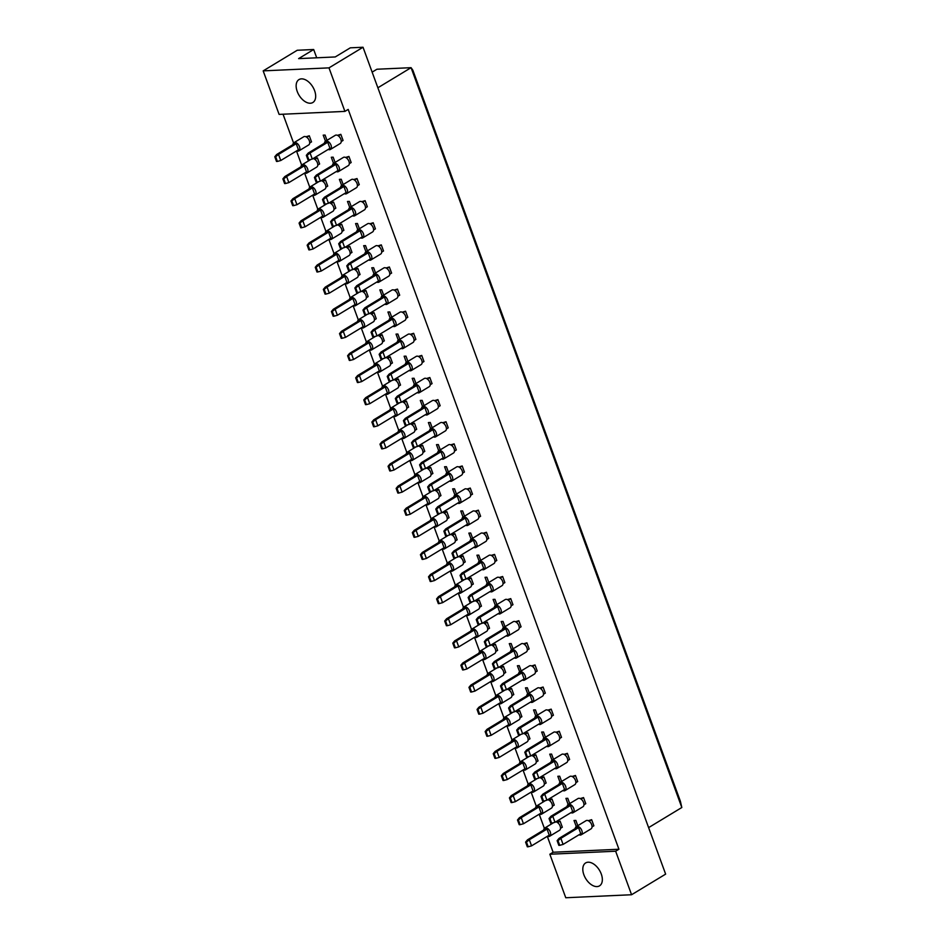 <?xml version="1.0" encoding="UTF-8"?>
<svg xmlns="http://www.w3.org/2000/svg" width="945" height="945" viewBox="0 0 945 945"><rect width="100%" height="100%" fill="white"/><g stroke="black" fill="none" stroke-linecap="round" stroke-linejoin="round"><path stroke-width="1.42" d="M583.88 874.798A13.395 8.032 58.8 0 1 585.64 862.939A13.395 8.032 58.8 0 1 601.268 874.007A13.395 8.032 58.8 0 1 599.52 885.855A13.395 8.032 58.8 0 1 583.88 874.798M549.848 854.233L615.656 851.221L631.579 894.738L565.771 897.75L549.848 854.233L553.12 852.248L618.928 849.236L615.656 851.221M631.579 894.738L665.634 874.125L363.034 47.25L350.311 47.829L335.251 56.948L298.62 58.625L313.681 49.506L297.226 50.262L263.183 70.875L328.99 67.863L363.034 47.25M328.99 67.863L344.913 111.392L279.106 114.392L263.183 70.875M618.928 849.236L348.185 109.407L344.913 111.392M283.039 114.215L293.564 142.978M296.494 150.976L301.656 165.091M304.585 173.089L309.747 187.193M312.677 195.202L317.839 209.306M320.768 217.303L325.93 231.419M328.86 239.416L334.022 253.52M336.952 261.517L342.114 275.633M345.043 283.63L350.205 297.734M353.135 305.731L358.297 319.847M361.214 327.844L366.388 341.948M369.306 349.957L374.468 364.061M377.398 372.058L382.56 386.174M385.489 394.171L390.651 408.275M393.581 416.272L398.743 430.388M401.672 438.385L406.834 452.49M409.764 460.498L414.926 474.603M417.855 482.6L423.017 496.716M425.947 504.713L431.109 518.817M434.038 526.814L439.201 540.93M442.118 548.927L447.292 563.031M450.21 571.028L455.372 585.144M458.301 593.141L463.463 607.245M466.393 615.254L471.555 629.358M474.484 637.355L479.647 651.471M482.576 659.468L487.738 673.572M490.668 681.569L495.83 695.685M498.759 703.682L503.921 717.787M506.851 725.784L512.013 739.9M514.942 747.897L520.104 762.001M523.022 770.01L528.196 784.114M531.114 792.111L536.276 806.227M539.205 814.224L544.367 828.328M547.297 836.325L553.12 852.248M314.602 90.649A13.395 8.032 58.8 0 1 312.842 102.509A13.395 8.032 58.8 0 1 297.214 91.441A13.395 8.032 58.8 0 1 298.974 79.593A13.395 8.032 58.8 0 1 314.602 90.649M316.717 57.799L313.681 49.506M648.613 827.619L681.817 807.514L411.075 67.674L376.937 69.233L372.141 72.139M377.87 87.779L411.075 67.674L412.835 70.19L680.4 801.313L681.817 807.514M588.274 820.685L591.641 819.693L593.873 825.788L592.031 826.899M576.296 826.591L574.005 820.496L575.871 820.414L577.797 825.682M556.735 822.126L560.101 821.134L562.334 827.229L560.491 828.34M580.183 798.584L583.549 797.58L585.782 803.675L583.939 804.786M565.925 798.383L567.78 798.301L569.705 803.569L568.146 804.478L565.925 798.383M570.922 812.676A4.784 2.87 -121.2 0 0 572.233 812.948A4.784 2.87 -121.2 0 0 573.119 812.7A4.784 2.87 -121.2 0 0 573.45 807.774A4.784 2.87 -121.2 0 0 569.044 804.254A4.784 2.87 -121.2 0 0 568.158 804.514L568.146 804.478M548.643 800.025L552.01 799.021L554.242 805.116L552.4 806.227M572.091 776.471L575.458 775.479L577.69 781.562L575.848 782.684M557.833 776.282L559.688 776.199L561.613 781.468L560.054 782.377L557.833 776.282M540.552 777.912L543.918 776.92L546.151 783.003L544.308 784.126M564 754.37L567.366 753.366L569.599 759.461L567.756 760.571M552.034 760.264L549.742 754.169L551.596 754.086L553.534 759.355M532.46 755.811L535.839 754.807L538.059 760.902L536.217 762.013M555.908 732.257L559.275 731.265L561.507 737.348L559.664 738.47M541.65 732.068L543.505 731.985L545.442 737.242L543.883 738.163L541.65 732.068M543.942 738.151L543.883 738.163A4.784 2.87 -121.2 0 0 542.891 740.148M524.369 733.698L527.747 732.706L529.968 738.789L528.137 739.911M547.816 710.144L551.183 709.152L553.416 715.247L551.573 716.357M533.559 709.955L535.425 709.872L537.351 715.141L535.791 716.05L533.559 709.955M535.85 716.05L535.791 716.05A4.784 2.87 -121.2 0 0 534.799 718.035M516.277 711.585L519.655 710.593L521.876 716.688L520.045 717.798M539.725 688.043L543.103 687.039L545.324 693.134L543.481 694.244M527.759 693.937L525.467 687.854L527.334 687.759L529.259 693.028M508.197 689.484L511.564 688.48L513.796 694.575L511.954 695.685M531.633 665.93L535.012 664.937L537.232 671.033L535.402 672.143M519.667 671.836L517.376 665.741L519.242 665.658L521.167 670.926M500.106 667.371L503.472 666.379L505.705 672.474L503.862 673.584M523.542 643.828L526.92 642.824L529.141 648.92L527.31 650.03M509.284 643.628L511.15 643.545L513.076 648.813L511.517 649.723L509.284 643.628M511.576 649.723L511.517 649.723A4.784 2.87 -121.2 0 0 510.524 651.707M492.014 645.27L495.381 644.266L497.613 650.361L495.771 651.471M515.462 621.716L518.829 620.723L521.061 626.807L519.218 627.929M503.484 627.61L501.193 621.526L503.059 621.444L504.984 626.712M483.923 623.157L487.289 622.164L489.522 628.248L487.679 629.37M507.37 599.614L510.737 598.61L512.97 604.706L511.127 605.816M495.393 605.509L493.101 599.413L494.967 599.331L496.893 604.599M475.831 601.055L479.198 600.051L481.43 606.147L479.587 607.257M499.279 577.501L502.645 576.497L504.878 582.592L503.035 583.715M485.021 577.312L486.876 577.218L488.801 582.486L487.242 583.396L485.021 577.312M487.301 583.396L487.242 583.396A4.784 2.87 -121.2 0 0 486.25 585.38M467.74 578.942L471.106 577.938L473.339 584.034L471.496 585.156M491.187 555.388L494.554 554.396L496.786 560.491L494.944 561.602M479.209 561.295L476.93 555.199L478.784 555.117L480.71 560.385M459.648 556.829L463.015 555.837L465.247 561.932L463.404 563.043M483.096 533.287L486.462 532.283L488.695 538.378L486.852 539.489M471.13 539.182L468.838 533.098L470.693 533.004L472.63 538.272M451.556 534.728L454.935 533.724L457.156 539.819L455.313 540.93M475.004 511.174L478.371 510.182L480.603 516.277L478.761 517.387M460.747 510.985L462.601 510.902L464.538 516.171L462.979 517.08L460.747 510.985M463.038 517.08L462.979 517.08A4.784 2.87 -121.2 0 0 461.987 519.065M443.465 512.615L446.843 511.623L449.064 517.718L447.233 518.829M466.913 489.073L470.279 488.069L472.512 494.164L470.669 495.274M452.655 488.872L454.521 488.789L456.447 494.058L454.888 494.967L452.655 488.872M435.373 490.514L438.752 489.51L440.972 495.605L439.141 496.716M458.821 466.96L462.199 465.968L464.42 472.051L462.577 473.173M446.855 472.854L444.563 466.771L446.43 466.688L448.355 471.945M427.294 468.401L430.66 467.409L432.893 473.492L431.05 474.614M450.73 444.847L454.108 443.855L456.329 449.95L454.498 451.06M436.472 444.658L438.338 444.575L440.264 449.844L438.704 450.753L436.472 444.658M438.763 450.753L438.704 450.753A4.784 2.87 -121.2 0 0 437.712 452.738M419.202 446.3L422.569 445.296L424.801 451.391L422.958 452.501M442.638 422.746L446.016 421.742L448.237 427.837L446.406 428.959M428.38 422.557L430.247 422.462L432.172 427.731L430.613 428.64L428.38 422.557M411.11 424.187L414.477 423.183L416.71 429.278L414.867 430.4M434.558 400.633L437.925 399.64L440.157 405.736L438.315 406.846M422.58 406.539L420.289 400.444L422.155 400.361L424.081 405.629M403.019 402.074L406.385 401.082L408.618 407.177L406.775 408.287M426.467 378.532L429.833 377.527L432.066 383.623L430.223 384.733M412.197 378.331L414.064 378.248L415.989 383.516L414.43 384.426L412.197 378.331M414.489 384.426L414.43 384.426A4.784 2.87 -121.2 0 0 413.437 386.41M394.927 379.973L398.294 378.969L400.526 385.064L398.684 386.174M418.375 356.419L421.742 355.426L423.974 361.51L422.131 362.632M404.117 356.23L405.972 356.147L407.897 361.415L406.338 362.325L404.117 356.23M406.397 362.313L406.338 362.325A4.784 2.87 -121.2 0 0 405.346 364.309M386.836 357.86L390.202 356.867L392.435 362.951L390.592 364.073M410.284 334.317L413.65 333.313L415.883 339.409L414.04 340.519M398.306 340.212L396.026 334.117L397.88 334.034L399.806 339.302M378.744 335.758L382.111 334.754L384.343 340.85L382.501 341.96M402.192 312.204L405.559 311.212L407.791 317.296L405.948 318.418M387.934 312.015L389.789 311.933L391.726 317.189L390.155 318.111L387.934 312.015M390.226 318.099L390.155 318.111A4.784 2.87 -121.2 0 0 389.175 320.095M370.653 313.645L374.031 312.653L376.252 318.737L374.409 319.859M394.1 290.091L397.467 289.099L399.7 295.194L397.857 296.305M379.843 289.902L381.697 289.82L383.635 295.088L382.075 295.998L379.843 289.902M382.134 295.998L382.075 295.998A4.784 2.87 -121.2 0 0 381.083 297.982M362.561 291.532L365.939 290.54L368.16 296.635L366.329 297.746M386.009 267.99L389.375 266.986L391.608 273.081L389.765 274.192M374.043 273.885L371.751 267.801L373.618 267.707L375.543 272.975M354.469 269.431L357.848 268.427L360.069 274.522L358.238 275.645M377.917 245.877L381.296 244.885L383.516 250.98L381.674 252.091M365.951 251.783L363.66 245.688L365.526 245.605L367.451 250.874M346.39 247.318L349.756 246.326L351.989 252.421L350.146 253.532M369.826 223.776L373.204 222.772L375.425 228.867L373.594 229.978M355.568 223.575L357.434 223.492L359.36 228.761L357.801 229.67L355.568 223.575M357.86 229.67L357.801 229.67A4.784 2.87 -121.2 0 0 356.808 231.655M338.298 225.217L341.665 224.213L343.897 230.308L342.055 231.419M361.734 201.663L365.113 200.671L367.333 206.754L365.502 207.876M349.768 207.557L347.476 201.474L349.343 201.391L351.268 206.66M330.207 203.104L333.573 202.112L335.806 208.195L333.963 209.317M353.654 179.562L357.021 178.558L359.254 184.653L357.411 185.763M341.677 185.456L339.385 179.361L341.251 179.278L343.177 184.547M322.115 181.003L325.482 179.999L327.714 186.094L325.871 187.204M345.563 157.449L348.929 156.445L351.162 162.54L349.319 163.662M331.293 157.26L333.16 157.165L335.085 162.434L333.526 163.343L331.293 157.26M333.585 163.343L333.526 163.343A4.784 2.87 -121.2 0 0 332.534 165.328M314.023 158.89L317.39 157.898L319.623 163.981L317.78 165.103M337.471 135.336L340.838 134.344L343.07 140.439L341.228 141.549M325.493 141.242L323.202 135.147L325.068 135.064L326.994 140.332M305.932 136.777L309.298 135.785L311.531 141.88L309.688 142.99M576.237 826.591L577.785 825.646M551.963 760.264L553.522 759.331M527.7 693.937L529.247 693.004M522.372 680.022A4.784 2.87 -121.2 0 0 523.684 680.305A4.784 2.87 -121.2 0 0 524.569 680.046A4.784 2.87 -121.2 0 0 524.912 675.132A4.784 2.87 -121.2 0 0 520.506 671.6A4.784 2.87 -121.2 0 0 519.62 671.86L521.156 670.891M503.425 627.622L504.973 626.677M498.098 613.707A4.784 2.87 -121.2 0 0 499.421 613.978A4.784 2.87 -121.2 0 0 500.307 613.718A4.784 2.87 -121.2 0 0 500.637 608.804A4.784 2.87 -121.2 0 0 496.231 605.272A4.784 2.87 -121.2 0 0 495.345 605.532L496.881 604.576M479.15 561.295L480.71 560.35M471.059 539.182L472.618 538.248M446.796 472.866L448.343 471.921M422.521 406.539L424.069 405.594M398.247 340.212L399.806 339.279M373.984 273.885L375.531 272.951M368.656 259.969A4.784 2.87 -121.2 0 0 369.967 260.253A4.784 2.87 -121.2 0 0 370.853 259.993A4.784 2.87 -121.2 0 0 371.196 255.079A4.784 2.87 -121.2 0 0 366.79 251.547A4.784 2.87 -121.2 0 0 365.904 251.807L367.44 250.838M349.709 207.569L351.257 206.624M344.382 193.654A4.784 2.87 -121.2 0 0 345.705 193.926A4.784 2.87 -121.2 0 0 346.579 193.666A4.784 2.87 -121.2 0 0 346.921 188.752A4.784 2.87 -121.2 0 0 342.515 185.22A4.784 2.87 -121.2 0 0 341.629 185.48L343.165 184.523M325.434 141.242L326.982 140.297M328.21 149.44A4.784 2.87 -121.2 0 0 329.521 149.712A4.784 2.87 -121.2 0 0 330.407 149.452A4.784 2.87 -121.2 0 0 330.738 144.538A4.784 2.87 -121.2 0 0 326.332 141.006A4.784 2.87 -121.2 0 0 325.446 141.266A4.784 2.87 -121.2 0 0 324.442 143.227M330.407 149.452L340.224 143.51A4.784 2.87 -121.2 0 0 340.566 138.584A4.784 2.87 -121.2 0 0 336.16 135.064A4.784 2.87 -121.2 0 0 335.274 135.324L325.446 141.266M306.334 155.323L308.2 153.066L310.066 152.972L327.738 142.27L329.97 148.365L312.287 159.067L308.92 159.977L307.196 155.287L306.334 155.323L308.058 160.024L308.92 159.977M327.738 142.27L325.883 142.352L308.2 153.066M307.196 155.287L310.066 152.972L312.287 159.067M338.345 135.856L340.838 134.344M296.671 150.881A4.784 2.87 -121.2 0 0 297.982 151.153A4.784 2.87 -121.2 0 0 298.868 150.893A4.784 2.87 -121.2 0 0 299.199 145.979A4.784 2.87 -121.2 0 0 294.793 142.447A4.784 2.87 -121.2 0 0 293.907 142.707A4.784 2.87 -121.2 0 0 292.915 144.668M298.868 150.893L308.684 144.951A4.784 2.87 -121.2 0 0 309.027 140.025A4.784 2.87 -121.2 0 0 304.621 136.505A4.784 2.87 -121.2 0 0 303.735 136.765L293.907 142.707M274.794 156.764L276.661 154.507L278.527 154.413L296.21 143.711L298.431 149.806L280.76 160.508L277.381 161.43L275.668 156.728L274.794 156.764L276.519 161.465L277.381 161.43M296.21 143.711L294.344 143.794L276.661 154.507M275.668 156.728L278.527 154.413L280.76 160.508M306.806 137.297L309.298 135.785M334.424 163.119A4.784 2.87 -121.2 0 0 333.538 163.379L343.366 157.425A4.784 2.87 -121.2 0 1 344.24 157.165A4.784 2.87 -121.2 0 1 348.658 160.697A4.784 2.87 -121.2 0 1 348.315 165.611L338.499 171.565A4.784 2.87 -121.2 0 0 338.83 166.639A4.784 2.87 -121.2 0 0 334.424 163.119M336.29 171.541A4.784 2.87 -121.2 0 0 337.613 171.825A4.784 2.87 -121.2 0 0 338.499 171.565M314.425 177.436L316.291 175.168L318.158 175.085L335.829 164.383L338.062 170.478L320.379 181.18L317.012 182.09L315.287 177.388L314.425 177.436L316.138 182.125L317.012 182.09M335.829 164.383L333.975 164.465L316.291 175.168M315.287 177.388L318.158 175.085L320.379 181.18M346.437 157.957L348.929 156.445M304.762 172.982A4.784 2.87 -121.2 0 0 306.074 173.266A4.784 2.87 -121.2 0 0 306.96 173.006A4.784 2.87 -121.2 0 0 307.29 168.08A4.784 2.87 -121.2 0 0 302.884 164.56A4.784 2.87 -121.2 0 0 301.998 164.82A4.784 2.87 -121.2 0 0 300.994 166.781M282.886 178.877L284.752 176.609L286.618 176.526L304.302 165.824L306.523 171.919L288.851 182.621L285.473 183.531L283.76 178.829L282.886 178.877L284.61 183.566L285.473 183.531M304.302 165.824L302.435 165.907L284.752 176.609M283.76 178.829L286.618 176.526L288.851 182.621M306.96 173.006L316.776 167.052A4.784 2.87 -121.2 0 0 317.225 162.363A4.784 2.87 -121.2 0 0 313.031 158.618M314.898 159.398L317.39 157.898M346.579 193.666L356.407 187.724A4.784 2.87 -121.2 0 0 356.737 182.81A4.784 2.87 -121.2 0 0 352.331 179.278A4.784 2.87 -121.2 0 0 351.445 179.538L341.629 185.48A4.784 2.87 -121.2 0 0 340.625 187.441M322.517 199.537L324.383 197.281L326.238 197.198L343.921 186.484L346.154 192.579L328.47 203.281L325.104 204.203L323.379 199.501L322.517 199.537L324.229 204.238L325.104 204.203M343.921 186.484L342.055 186.578L324.383 197.281M323.379 199.501L326.238 197.198L328.47 203.281M354.529 180.07L357.021 178.558M358.698 229.446A4.784 2.87 -121.2 0 0 357.812 229.706L367.629 223.752A4.784 2.87 -121.2 0 1 368.515 223.492A4.784 2.87 -121.2 0 1 372.921 227.024A4.784 2.87 -121.2 0 1 372.59 231.938L362.762 237.88A4.784 2.87 -121.2 0 0 363.104 232.966A4.784 2.87 -121.2 0 0 358.698 229.446M360.565 237.868A4.784 2.87 -121.2 0 0 361.876 238.14A4.784 2.87 -121.2 0 0 362.762 237.88M338.688 243.751L340.566 241.495L342.421 241.412L360.104 230.71L362.337 236.793L344.653 247.507L341.287 248.417L339.562 243.715L338.688 243.751L340.413 248.452L341.287 248.417M360.104 230.71L358.238 230.793L340.566 241.495M339.562 243.715L342.421 241.412L344.653 247.507M370.7 224.284L373.204 222.772M376.748 282.082A4.784 2.87 -121.2 0 0 378.059 282.366A4.784 2.87 -121.2 0 0 378.945 282.106A4.784 2.87 -121.2 0 0 379.288 277.18A4.784 2.87 -121.2 0 0 374.87 273.66A4.784 2.87 -121.2 0 0 373.996 273.92A4.784 2.87 -121.2 0 0 372.991 275.869M378.945 282.106L388.773 276.153A4.784 2.87 -121.2 0 0 389.104 271.239A4.784 2.87 -121.2 0 0 384.698 267.707A4.784 2.87 -121.2 0 0 383.812 267.967L373.996 273.92M354.871 287.965L356.737 285.709L358.604 285.626L376.287 274.924L378.52 281.008L360.836 291.721L357.458 292.631L355.745 287.93L354.871 287.965L356.596 292.666L357.458 292.631M376.287 274.924L374.421 275.007L356.737 285.709M355.745 287.93L358.604 285.626L360.836 291.721M386.883 268.498L389.375 266.986M391.053 317.874A4.784 2.87 -121.2 0 0 390.167 318.134L399.995 312.181A4.784 2.87 -121.2 0 1 400.881 311.921A4.784 2.87 -121.2 0 1 405.287 315.453A4.784 2.87 -121.2 0 1 404.944 320.367L395.128 326.32A4.784 2.87 -121.2 0 0 395.459 321.406A4.784 2.87 -121.2 0 0 391.053 317.874M392.931 326.297A4.784 2.87 -121.2 0 0 394.242 326.58A4.784 2.87 -121.2 0 0 395.128 326.32M371.054 332.191L372.921 329.923L374.787 329.84L392.47 319.138L394.691 325.234L377.02 335.936L373.641 336.845L371.928 332.144L371.054 332.191L372.779 336.881L373.641 336.845M392.47 319.138L390.604 319.221L372.921 329.923M371.928 332.144L374.787 329.84L377.02 335.936M403.066 312.712L405.559 311.212M312.854 195.095A4.784 2.87 -121.2 0 0 314.165 195.367A4.784 2.87 -121.2 0 0 315.051 195.107A4.784 2.87 -121.2 0 0 315.382 190.193A4.784 2.87 -121.2 0 0 310.976 186.661A4.784 2.87 -121.2 0 0 310.09 186.921A4.784 2.87 -121.2 0 0 309.086 188.882M290.977 200.978L292.844 198.722L294.71 198.639L312.382 187.925L314.614 194.02L296.943 204.722L293.564 205.644L291.851 200.942L290.977 200.978L292.702 205.679L293.564 205.644M312.382 187.925L310.527 188.02L292.844 198.722M291.851 200.942L294.71 198.639L296.943 204.722M315.051 195.107L324.867 189.165A4.784 2.87 -121.2 0 0 325.304 184.464A4.784 2.87 -121.2 0 0 321.123 180.731M322.989 181.511L325.482 179.999M329.025 239.309A4.784 2.87 -121.2 0 0 330.348 239.581A4.784 2.87 -121.2 0 0 331.234 239.333A4.784 2.87 -121.2 0 0 331.565 234.407A4.784 2.87 -121.2 0 0 327.159 230.887A4.784 2.87 -121.2 0 0 326.273 231.147A4.784 2.87 -121.2 0 0 325.269 233.096M307.16 245.192L309.027 242.936L310.893 242.853L328.565 232.151L330.797 238.234L313.114 248.948L309.747 249.858L308.023 245.157L307.16 245.192L308.873 249.893L309.747 249.858M328.565 232.151L326.71 232.234L309.027 242.936M308.023 245.157L310.893 242.853L313.114 248.948M331.234 239.333L341.05 233.38A4.784 2.87 -121.2 0 0 341.488 228.678A4.784 2.87 -121.2 0 0 337.306 224.945M339.172 225.725L341.665 224.213M345.208 283.524A4.784 2.87 -121.2 0 0 346.52 283.807A4.784 2.87 -121.2 0 0 347.406 283.547A4.784 2.87 -121.2 0 0 347.748 278.621A4.784 2.87 -121.2 0 0 343.342 275.101A4.784 2.87 -121.2 0 0 342.456 275.361A4.784 2.87 -121.2 0 0 341.452 277.31M323.344 289.406L325.21 287.15L327.064 287.067L344.748 276.365L346.98 282.449L329.297 293.163L325.93 294.072L324.206 289.371L323.344 289.406L325.056 294.108L325.93 294.072M344.748 276.365L342.881 276.448L325.21 287.15M324.206 289.371L327.064 287.067L329.297 293.163M347.406 283.547L357.234 277.594A4.784 2.87 -121.2 0 0 357.671 272.904A4.784 2.87 -121.2 0 0 353.489 269.16M355.355 269.939L357.848 268.427M361.392 327.738A4.784 2.87 -121.2 0 0 362.703 328.021A4.784 2.87 -121.2 0 0 363.589 327.761A4.784 2.87 -121.2 0 0 363.931 322.847A4.784 2.87 -121.2 0 0 359.525 319.315A4.784 2.87 -121.2 0 0 358.639 319.575A4.784 2.87 -121.2 0 0 357.635 321.536M339.515 333.632L341.381 331.364L343.248 331.282L360.931 320.579L363.163 326.675L345.48 337.377L342.114 338.286L340.389 333.585L339.515 333.632L341.239 338.334L342.114 338.286M360.931 320.579L359.065 320.662L341.381 331.364M340.389 333.585L343.248 331.282L345.48 337.377M363.589 327.761L373.417 321.808A4.784 2.87 -121.2 0 0 373.854 317.118A4.784 2.87 -121.2 0 0 369.672 313.374M371.527 314.153L374.031 312.653M352.473 215.755A4.784 2.87 -121.2 0 0 353.784 216.039A4.784 2.87 -121.2 0 0 354.67 215.779A4.784 2.87 -121.2 0 0 355.013 210.865A4.784 2.87 -121.2 0 0 350.607 207.333A4.784 2.87 -121.2 0 0 349.721 207.593A4.784 2.87 -121.2 0 0 348.717 209.554M354.67 215.779L364.498 209.825A4.784 2.87 -121.2 0 0 364.829 204.911A4.784 2.87 -121.2 0 0 360.423 201.391A4.784 2.87 -121.2 0 0 359.537 201.639L349.721 207.593M330.608 221.65L332.475 219.382L334.329 219.299L352.012 208.597L354.245 214.692L336.562 225.394L333.195 226.304L331.471 221.602L330.608 221.65L332.321 226.351L333.195 226.304M352.012 208.597L350.146 208.68L332.475 219.382M331.471 221.602L334.329 219.299L336.562 225.394M362.62 202.171L365.113 200.671M370.853 259.993L380.681 254.051A4.784 2.87 -121.2 0 0 381.012 249.126A4.784 2.87 -121.2 0 0 376.606 245.605A4.784 2.87 -121.2 0 0 375.72 245.865L365.904 251.807A4.784 2.87 -121.2 0 0 364.9 253.768M346.78 265.864L348.658 263.608L350.512 263.513L368.196 252.811L370.428 258.906L352.745 269.608L349.378 270.518L347.654 265.817L346.78 265.864L348.504 270.565L349.378 270.518M368.196 252.811L366.329 252.894L348.658 263.608M347.654 265.817L350.512 263.513L352.745 269.608M378.791 246.397L381.296 244.885M382.961 295.761A4.784 2.87 -121.2 0 0 382.075 296.021L391.903 290.08A4.784 2.87 -121.2 0 1 392.789 289.82A4.784 2.87 -121.2 0 1 397.195 293.34A4.784 2.87 -121.2 0 1 396.853 298.266L387.037 304.207A4.784 2.87 -121.2 0 0 387.367 299.293A4.784 2.87 -121.2 0 0 382.961 295.761M384.839 304.195A4.784 2.87 -121.2 0 0 386.151 304.467A4.784 2.87 -121.2 0 0 387.037 304.207M362.963 310.078L364.829 307.822L366.695 307.739L384.379 297.025L386.599 303.121L368.928 313.823L365.55 314.744L363.837 310.043L362.963 310.078L364.687 314.779L365.55 314.744M384.379 297.025L382.512 297.108L364.829 307.822M363.837 310.043L366.695 307.739L368.928 313.823M394.975 290.611L397.467 289.099M401.023 348.41A4.784 2.87 -121.2 0 0 402.334 348.681A4.784 2.87 -121.2 0 0 403.22 348.421A4.784 2.87 -121.2 0 0 403.55 343.507A4.784 2.87 -121.2 0 0 399.144 339.976A4.784 2.87 -121.2 0 0 398.258 340.235A4.784 2.87 -121.2 0 0 397.254 342.196M403.22 348.421L413.036 342.48A4.784 2.87 -121.2 0 0 413.378 337.566A4.784 2.87 -121.2 0 0 408.972 334.034A4.784 2.87 -121.2 0 0 408.086 334.294L398.258 340.235M379.146 354.292L381.012 352.036L382.879 351.953L400.55 341.239L402.783 347.335L385.111 358.037L381.733 358.958L380.02 354.257L379.146 354.292L380.87 358.994L381.733 358.958M400.55 341.239L398.695 341.334L381.012 352.036M380.02 354.257L382.879 351.953L385.111 358.037M411.158 334.825L413.65 333.313M320.946 217.196A4.784 2.87 -121.2 0 0 322.257 217.48A4.784 2.87 -121.2 0 0 323.143 217.22A4.784 2.87 -121.2 0 0 323.473 212.306A4.784 2.87 -121.2 0 0 319.067 208.774A4.784 2.87 -121.2 0 0 318.181 209.034A4.784 2.87 -121.2 0 0 317.177 210.995M299.069 223.091L300.935 220.823L302.802 220.74L320.473 210.038L322.706 216.133L305.022 226.835L301.656 227.745L299.931 223.044L299.069 223.091L300.782 227.792L301.656 227.745M320.473 210.038L318.619 210.121L300.935 220.823M299.931 223.044L302.802 220.74L305.022 226.835M323.143 217.22L332.959 211.267A4.784 2.87 -121.2 0 0 333.396 206.577A4.784 2.87 -121.2 0 0 329.214 202.832M331.081 203.624L333.573 202.112M337.117 261.411A4.784 2.87 -121.2 0 0 338.44 261.694A4.784 2.87 -121.2 0 0 339.314 261.434A4.784 2.87 -121.2 0 0 339.657 256.52A4.784 2.87 -121.2 0 0 335.251 252.988A4.784 2.87 -121.2 0 0 334.365 253.248A4.784 2.87 -121.2 0 0 333.361 255.209M315.252 267.305L317.118 265.049L318.973 264.954L336.656 254.252L338.889 260.347L321.205 271.05L317.839 271.959L316.114 267.27L315.252 267.305L316.965 272.006L317.839 271.959M336.656 254.252L334.79 254.335L317.118 265.049M316.114 267.27L318.973 264.954L321.205 271.05M339.314 261.434L349.142 255.493A4.784 2.87 -121.2 0 0 349.579 250.791A4.784 2.87 -121.2 0 0 345.397 247.047M347.264 247.838L349.756 246.326M353.3 305.637A4.784 2.87 -121.2 0 0 354.611 305.908A4.784 2.87 -121.2 0 0 355.497 305.648A4.784 2.87 -121.2 0 0 355.84 300.734A4.784 2.87 -121.2 0 0 351.434 297.202A4.784 2.87 -121.2 0 0 350.548 297.462A4.784 2.87 -121.2 0 0 349.544 299.423M331.423 311.519L333.302 309.263L335.156 309.18L352.839 298.466L355.072 304.562L337.389 315.264L334.022 316.185L332.297 311.484L331.423 311.519L333.148 316.221L334.022 316.185M352.839 298.466L350.973 298.549L333.302 309.263M332.297 311.484L335.156 309.18L337.389 315.264M355.497 305.648L365.325 299.707A4.784 2.87 -121.2 0 0 365.762 295.005A4.784 2.87 -121.2 0 0 361.581 291.273M363.435 292.052L365.939 290.54M369.483 349.851A4.784 2.87 -121.2 0 0 370.794 350.122A4.784 2.87 -121.2 0 0 371.68 349.863A4.784 2.87 -121.2 0 0 372.023 344.949A4.784 2.87 -121.2 0 0 367.605 341.428A4.784 2.87 -121.2 0 0 366.731 341.677A4.784 2.87 -121.2 0 0 365.727 343.637M347.606 355.733L349.473 353.477L351.339 353.395L369.022 342.681L371.243 348.776L353.572 359.478L350.193 360.399L348.481 355.698L347.606 355.733L349.331 360.435L350.193 360.399M369.022 342.681L367.156 342.775L349.473 353.477M348.481 355.698L351.339 353.395L353.572 359.478M371.68 349.863L381.508 343.921A4.784 2.87 -121.2 0 0 381.945 339.22A4.784 2.87 -121.2 0 0 377.764 335.487M379.618 336.266L382.111 334.754M407.236 362.089A4.784 2.87 -121.2 0 0 406.35 362.348L416.178 356.407A4.784 2.87 -121.2 0 1 417.064 356.147A4.784 2.87 -121.2 0 1 421.47 359.667A4.784 2.87 -121.2 0 1 421.127 364.581L411.311 370.534A4.784 2.87 -121.2 0 0 411.642 365.62A4.784 2.87 -121.2 0 0 407.236 362.089M409.114 370.511A4.784 2.87 -121.2 0 0 410.425 370.794A4.784 2.87 -121.2 0 0 411.311 370.534M387.237 376.405L389.104 374.137L390.97 374.055L408.642 363.353L410.874 369.448L393.191 380.15L389.824 381.059L388.1 376.358L387.237 376.405L388.962 381.107L389.824 381.059M408.642 363.353L406.787 363.435L389.104 374.137M388.1 376.358L390.97 374.055L393.191 380.15M419.249 356.938L421.742 355.426M425.285 414.725A4.784 2.87 -121.2 0 0 426.608 415.009A4.784 2.87 -121.2 0 0 427.483 414.749A4.784 2.87 -121.2 0 0 427.825 409.835A4.784 2.87 -121.2 0 0 423.419 406.303A4.784 2.87 -121.2 0 0 422.533 406.563A4.784 2.87 -121.2 0 0 421.529 408.523M427.483 414.749L437.311 408.807A4.784 2.87 -121.2 0 0 437.641 403.881A4.784 2.87 -121.2 0 0 433.235 400.361A4.784 2.87 -121.2 0 0 432.349 400.621L422.533 406.563M403.42 420.619L405.287 418.363L407.141 418.269L424.825 407.567L427.057 413.662L409.374 424.364L406.007 425.274L404.283 420.584L403.42 420.619L405.133 425.321L406.007 425.274M424.825 407.567L422.97 407.649L405.287 418.363M404.283 420.584L407.141 418.269L409.374 424.364M435.432 401.152L437.925 399.64M439.602 450.517A4.784 2.87 -121.2 0 0 438.716 450.777L448.532 444.835A4.784 2.87 -121.2 0 1 449.418 444.575A4.784 2.87 -121.2 0 1 453.824 448.107A4.784 2.87 -121.2 0 1 453.494 453.021L443.666 458.963A4.784 2.87 -121.2 0 0 444.008 454.049A4.784 2.87 -121.2 0 0 439.602 450.517M441.469 458.951A4.784 2.87 -121.2 0 0 442.78 459.223A4.784 2.87 -121.2 0 0 443.666 458.963M419.592 464.834L421.47 462.577L423.325 462.495L441.008 451.781L443.24 457.876L425.557 468.578L422.191 469.5L420.466 464.798L419.592 464.834L421.316 469.535L422.191 469.5M441.008 451.781L439.141 451.875L421.47 462.577M420.466 464.798L423.325 462.495L425.557 468.578M451.604 445.367L454.108 443.855M377.575 371.952A4.784 2.87 -121.2 0 0 378.886 372.236A4.784 2.87 -121.2 0 0 379.772 371.976A4.784 2.87 -121.2 0 0 380.103 367.062A4.784 2.87 -121.2 0 0 375.697 363.53A4.784 2.87 -121.2 0 0 374.811 363.79A4.784 2.87 -121.2 0 0 373.818 365.75M355.698 377.846L357.564 375.578L359.431 375.496L377.114 364.794L379.335 370.889L361.663 381.591L358.285 382.501L356.572 377.799L355.698 377.846L357.423 382.548L358.285 382.501M377.114 364.794L375.248 364.876L357.564 375.578M356.572 377.799L359.431 375.496L361.663 381.591M379.772 371.976L389.588 366.022A4.784 2.87 -121.2 0 0 390.037 361.333A4.784 2.87 -121.2 0 0 385.855 357.588M387.71 358.379L390.202 356.867M393.758 416.166A4.784 2.87 -121.2 0 0 395.069 416.45A4.784 2.87 -121.2 0 0 395.955 416.19A4.784 2.87 -121.2 0 0 396.286 411.276A4.784 2.87 -121.2 0 0 391.88 407.744A4.784 2.87 -121.2 0 0 390.994 408.004A4.784 2.87 -121.2 0 0 389.99 409.965M371.881 422.061L373.747 419.804L375.614 419.71L393.285 409.008L395.518 415.103L377.846 425.805L374.468 426.715L372.755 422.025L371.881 422.061L373.606 426.762L374.468 426.715M393.285 409.008L391.431 409.09L373.747 419.804M372.755 422.025L375.614 419.71L377.846 425.805M395.955 416.19L405.771 410.248A4.784 2.87 -121.2 0 0 406.208 405.547A4.784 2.87 -121.2 0 0 402.027 401.802M403.893 402.594L406.385 401.082M409.929 460.392A4.784 2.87 -121.2 0 0 411.252 460.664A4.784 2.87 -121.2 0 0 412.138 460.404A4.784 2.87 -121.2 0 0 412.469 455.49A4.784 2.87 -121.2 0 0 408.063 451.958A4.784 2.87 -121.2 0 0 407.177 452.218A4.784 2.87 -121.2 0 0 406.173 454.179M388.064 466.275L389.931 464.019L391.797 463.936L409.468 453.222L411.701 459.317L394.018 470.019L390.651 470.941L388.927 466.239L388.064 466.275L389.777 470.976L390.651 470.941M409.468 453.222L407.614 453.316L389.931 464.019M388.927 466.239L391.797 463.936L394.018 470.019M412.138 460.404L421.954 454.462A4.784 2.87 -121.2 0 0 422.391 449.761A4.784 2.87 -121.2 0 0 418.21 446.028M420.076 446.808L422.569 445.296M415.327 384.202A4.784 2.87 -121.2 0 0 414.442 384.461L424.27 378.508A4.784 2.87 -121.2 0 1 425.144 378.248A4.784 2.87 -121.2 0 1 429.562 381.78A4.784 2.87 -121.2 0 1 429.219 386.694L419.403 392.647A4.784 2.87 -121.2 0 0 419.734 387.722A4.784 2.87 -121.2 0 0 415.327 384.202M417.194 392.624A4.784 2.87 -121.2 0 0 418.517 392.896A4.784 2.87 -121.2 0 0 419.403 392.647M395.329 398.506L397.195 396.25L399.062 396.168L416.733 385.465L418.966 391.549L401.282 402.263L397.916 403.172L396.191 398.471L395.329 398.506L397.042 403.208L397.916 403.172M416.733 385.465L414.879 385.548L397.195 396.25M396.191 398.471L399.062 396.168L401.282 402.263M427.341 379.039L429.833 377.527M433.377 436.838A4.784 2.87 -121.2 0 0 434.688 437.122A4.784 2.87 -121.2 0 0 435.574 436.862A4.784 2.87 -121.2 0 0 435.917 431.936A4.784 2.87 -121.2 0 0 431.511 428.416A4.784 2.87 -121.2 0 0 430.625 428.676A4.784 2.87 -121.2 0 0 429.621 430.625M435.574 436.862L445.402 430.908A4.784 2.87 -121.2 0 0 445.733 425.994A4.784 2.87 -121.2 0 0 441.327 422.462A4.784 2.87 -121.2 0 0 440.441 422.722L430.625 428.676M411.512 442.721L413.378 440.464L415.233 440.382L432.916 429.68L435.149 435.775L417.466 446.477L414.099 447.387L412.374 442.685L411.512 442.721L413.225 447.422L414.099 447.387M432.916 429.68L431.05 429.762L413.378 440.464M412.374 442.685L415.233 440.382L417.466 446.477M443.524 423.254L446.016 421.742M449.56 481.052A4.784 2.87 -121.2 0 0 450.871 481.336A4.784 2.87 -121.2 0 0 451.757 481.076A4.784 2.87 -121.2 0 0 452.1 476.162A4.784 2.87 -121.2 0 0 447.694 472.63A4.784 2.87 -121.2 0 0 446.808 472.89A4.784 2.87 -121.2 0 0 445.804 474.851M451.757 481.076L461.585 475.122A4.784 2.87 -121.2 0 0 461.916 470.208A4.784 2.87 -121.2 0 0 457.51 466.676A4.784 2.87 -121.2 0 0 456.624 466.936L446.808 472.89M427.683 486.947L429.562 484.679L431.416 484.596L449.099 473.894L451.332 479.989L433.649 490.691L430.282 491.601L428.558 486.899L427.683 486.947L429.408 491.648L430.282 491.601M449.099 473.894L447.233 473.977L429.562 484.679M428.558 486.899L431.416 484.596L433.649 490.691M459.695 467.468L462.199 465.968M385.666 394.065A4.784 2.87 -121.2 0 0 386.978 394.348A4.784 2.87 -121.2 0 0 387.863 394.089A4.784 2.87 -121.2 0 0 388.194 389.163A4.784 2.87 -121.2 0 0 383.788 385.643A4.784 2.87 -121.2 0 0 382.902 385.903A4.784 2.87 -121.2 0 0 381.91 387.852M363.79 399.948L365.656 397.691L367.522 397.609L385.206 386.907L387.426 392.99L369.755 403.704L366.377 404.614L364.664 399.912L363.79 399.948L365.514 404.649L366.377 404.614M385.206 386.907L383.339 386.989L365.656 397.691M364.664 399.912L367.522 397.609L369.755 403.704M387.863 394.089L397.68 388.135A4.784 2.87 -121.2 0 0 398.128 383.434A4.784 2.87 -121.2 0 0 393.935 379.701M395.801 380.481L398.294 378.969M401.849 438.279A4.784 2.87 -121.2 0 0 403.161 438.563A4.784 2.87 -121.2 0 0 404.047 438.303A4.784 2.87 -121.2 0 0 404.377 433.377A4.784 2.87 -121.2 0 0 399.971 429.857A4.784 2.87 -121.2 0 0 399.085 430.117A4.784 2.87 -121.2 0 0 398.081 432.066M379.973 444.174L381.839 441.906L383.705 441.823L401.377 431.121L403.609 437.216L385.926 447.918L382.56 448.828L380.835 444.126L379.973 444.174L381.685 448.863L382.56 448.828M401.377 431.121L399.522 431.204L381.839 441.906M380.835 444.126L383.705 441.823L385.926 447.918M404.047 438.303L413.863 432.349A4.784 2.87 -121.2 0 0 414.3 427.66A4.784 2.87 -121.2 0 0 410.118 423.915M411.985 424.695L414.477 423.183M418.021 482.493A4.784 2.87 -121.2 0 0 419.344 482.777A4.784 2.87 -121.2 0 0 420.218 482.517A4.784 2.87 -121.2 0 0 420.56 477.603A4.784 2.87 -121.2 0 0 416.154 474.071A4.784 2.87 -121.2 0 0 415.268 474.331A4.784 2.87 -121.2 0 0 414.264 476.292M396.156 488.388L398.022 486.12L399.877 486.037L417.56 475.335L419.793 481.43L402.109 492.132L398.743 493.042L397.018 488.341L396.156 488.388L397.869 493.089L398.743 493.042M417.56 475.335L415.694 475.418L398.022 486.12M397.018 488.341L399.877 486.037L402.109 492.132M420.218 482.517L430.046 476.563A4.784 2.87 -121.2 0 0 430.483 471.874A4.784 2.87 -121.2 0 0 426.301 468.129M428.168 468.909L430.66 467.409M463.865 516.844A4.784 2.87 -121.2 0 0 462.979 517.104L472.807 511.162A4.784 2.87 -121.2 0 1 473.693 510.902A4.784 2.87 -121.2 0 1 478.099 514.423A4.784 2.87 -121.2 0 1 477.757 519.348L467.94 525.29A4.784 2.87 -121.2 0 0 468.283 520.376A4.784 2.87 -121.2 0 0 463.865 516.844M465.743 525.266A4.784 2.87 -121.2 0 0 467.054 525.55A4.784 2.87 -121.2 0 0 467.94 525.29M443.866 531.161L445.733 528.905L447.599 528.81L465.283 518.108L467.503 524.203L449.832 534.905L446.453 535.815L444.741 531.114L443.866 531.161L445.591 535.862L446.453 535.815M465.283 518.108L463.416 518.191L445.733 528.905M444.741 531.114L447.599 528.81L449.832 534.905M475.878 511.694L478.371 510.182M481.926 569.492A4.784 2.87 -121.2 0 0 483.238 569.764A4.784 2.87 -121.2 0 0 484.123 569.504A4.784 2.87 -121.2 0 0 484.454 564.59A4.784 2.87 -121.2 0 0 480.048 561.058A4.784 2.87 -121.2 0 0 479.162 561.318A4.784 2.87 -121.2 0 0 478.158 563.279M484.123 569.504L493.94 563.563A4.784 2.87 -121.2 0 0 494.282 558.637A4.784 2.87 -121.2 0 0 489.876 555.117A4.784 2.87 -121.2 0 0 488.99 555.376L479.162 561.318M460.05 575.375L461.916 573.119L463.782 573.024L481.454 562.322L483.686 568.417L466.015 579.12L462.637 580.029L460.924 575.34L460.05 575.375L461.774 580.076L462.637 580.029M481.454 562.322L479.599 562.405L461.916 573.119M460.924 575.34L463.782 573.024L466.015 579.12M492.061 555.908L494.554 554.396M500.307 613.718L510.123 607.777A4.784 2.87 -121.2 0 0 510.465 602.863A4.784 2.87 -121.2 0 0 506.047 599.331A4.784 2.87 -121.2 0 0 505.173 599.591L495.345 605.532A4.784 2.87 -121.2 0 0 494.341 607.493M476.233 619.589L478.099 617.333L479.965 617.25L497.637 606.536L499.87 612.632L482.186 623.334L478.82 624.255L477.095 619.554L476.233 619.589L477.946 624.291L478.82 624.255M497.637 606.536L495.782 606.631L478.099 617.333M477.095 619.554L479.965 617.25L482.186 623.334M508.245 600.122L510.737 598.61M512.414 649.499A4.784 2.87 -121.2 0 0 511.529 649.758L521.345 643.805A4.784 2.87 -121.2 0 1 522.231 643.545A4.784 2.87 -121.2 0 1 526.637 647.077A4.784 2.87 -121.2 0 1 526.306 651.991L516.478 657.933A4.784 2.87 -121.2 0 0 516.82 653.019A4.784 2.87 -121.2 0 0 512.414 649.499M514.281 657.921A4.784 2.87 -121.2 0 0 515.592 658.192A4.784 2.87 -121.2 0 0 516.478 657.933M492.416 663.803L494.282 661.547L496.137 661.465L513.82 650.762L516.053 656.846L498.369 667.56L495.003 668.469L493.278 663.768L492.416 663.803L494.129 668.505L495.003 668.469M513.82 650.762L511.954 650.845L494.282 661.547M493.278 663.768L496.137 661.465L498.369 667.56M524.428 644.336L526.92 642.824M530.464 702.135A4.784 2.87 -121.2 0 0 531.775 702.418A4.784 2.87 -121.2 0 0 532.661 702.159A4.784 2.87 -121.2 0 0 533.004 697.233A4.784 2.87 -121.2 0 0 528.598 693.713A4.784 2.87 -121.2 0 0 527.712 693.973A4.784 2.87 -121.2 0 0 526.708 695.922M532.661 702.159L542.489 696.205A4.784 2.87 -121.2 0 0 542.82 691.291A4.784 2.87 -121.2 0 0 538.414 687.759A4.784 2.87 -121.2 0 0 537.528 688.019L527.712 693.973M508.587 708.018L510.465 705.761L512.32 705.679L530.003 694.977L532.236 701.06L514.553 711.774L511.186 712.684L509.461 707.982L508.587 708.018L510.312 712.719L511.186 712.684M530.003 694.977L528.137 695.059L510.465 705.761M509.461 707.982L512.32 705.679L514.553 711.774M540.599 688.551L543.103 687.039M544.769 737.927A4.784 2.87 -121.2 0 0 543.883 738.187L553.711 732.233A4.784 2.87 -121.2 0 1 554.597 731.973A4.784 2.87 -121.2 0 1 559.003 735.505A4.784 2.87 -121.2 0 1 558.66 740.419L548.844 746.373A4.784 2.87 -121.2 0 0 549.187 741.459A4.784 2.87 -121.2 0 0 544.769 737.927M546.647 746.349A4.784 2.87 -121.2 0 0 547.958 746.633A4.784 2.87 -121.2 0 0 548.844 746.373M524.77 752.244L526.637 749.976L528.503 749.893L546.186 739.191L548.407 745.286L530.736 755.988L527.357 756.898L525.644 752.196L524.77 752.244L526.495 756.933L527.357 756.898M546.186 739.191L544.32 739.274L526.637 749.976M525.644 752.196L528.503 749.893L530.736 755.988M556.782 732.765L559.275 731.265M562.83 790.563A4.784 2.87 -121.2 0 0 564.141 790.847A4.784 2.87 -121.2 0 0 565.027 790.587A4.784 2.87 -121.2 0 0 565.358 785.673A4.784 2.87 -121.2 0 0 560.952 782.141A4.784 2.87 -121.2 0 0 560.066 782.401A4.784 2.87 -121.2 0 0 559.062 784.362M565.027 790.587L574.843 784.633A4.784 2.87 -121.2 0 0 575.186 779.72A4.784 2.87 -121.2 0 0 570.78 776.199A4.784 2.87 -121.2 0 0 569.894 776.459L560.066 782.401M540.953 796.458L542.82 794.19L544.686 794.107L562.358 783.405L564.59 789.5L546.919 800.202L543.54 801.112L541.828 796.411L540.953 796.458L542.678 801.159L543.54 801.112M562.358 783.405L560.503 783.488L542.82 794.19M541.828 796.411L544.686 794.107L546.919 800.202M572.965 776.991L575.458 775.479M579.001 834.778A4.784 2.87 -121.2 0 0 580.324 835.061A4.784 2.87 -121.2 0 0 581.21 834.801A4.784 2.87 -121.2 0 0 581.541 829.887A4.784 2.87 -121.2 0 0 577.135 826.355A4.784 2.87 -121.2 0 0 576.249 826.615A4.784 2.87 -121.2 0 0 575.245 828.576M581.21 834.801L591.027 828.859A4.784 2.87 -121.2 0 0 591.369 823.934A4.784 2.87 -121.2 0 0 586.951 820.414A4.784 2.87 -121.2 0 0 586.077 820.673L576.249 826.615M557.137 840.672L559.003 838.416L560.869 838.321L578.541 827.619L580.773 833.714L563.09 844.417L559.723 845.326L557.999 840.637L557.137 840.672L558.849 845.373L559.723 845.326M578.541 827.619L576.686 827.702L559.003 838.416M557.999 840.637L560.869 838.321L563.09 844.417M589.148 821.205L591.641 819.693M434.204 526.708A4.784 2.87 -121.2 0 0 435.515 526.991A4.784 2.87 -121.2 0 0 436.401 526.731A4.784 2.87 -121.2 0 0 436.744 521.817A4.784 2.87 -121.2 0 0 432.337 518.285A4.784 2.87 -121.2 0 0 431.452 518.545A4.784 2.87 -121.2 0 0 430.447 520.506M412.327 532.602L414.205 530.346L416.06 530.251L433.743 519.549L435.976 525.644L418.292 536.347L414.926 537.256L413.201 532.555L412.327 532.602L414.052 537.303L414.926 537.256M433.743 519.549L431.877 519.632L414.205 530.346M413.201 532.555L416.06 530.251L418.292 536.347M436.401 526.731L446.229 520.789A4.784 2.87 -121.2 0 0 446.666 516.088A4.784 2.87 -121.2 0 0 442.484 512.344M444.339 513.135L446.843 511.623M450.387 570.934A4.784 2.87 -121.2 0 0 451.698 571.205A4.784 2.87 -121.2 0 0 452.584 570.945A4.784 2.87 -121.2 0 0 452.927 566.031A4.784 2.87 -121.2 0 0 448.509 562.499A4.784 2.87 -121.2 0 0 447.635 562.759A4.784 2.87 -121.2 0 0 446.631 564.72M428.51 576.816L430.377 574.56L432.243 574.465L449.926 563.763L452.159 569.859L434.476 580.561L431.097 581.482L429.384 576.781L428.51 576.816L430.235 581.518L431.097 581.482M449.926 563.763L448.06 563.846L430.377 574.56M429.384 576.781L432.243 574.465L434.476 580.561M452.584 570.945L462.412 565.004A4.784 2.87 -121.2 0 0 462.849 560.302A4.784 2.87 -121.2 0 0 458.668 556.57M460.522 557.349L463.015 555.837M466.57 615.148A4.784 2.87 -121.2 0 0 467.881 615.419A4.784 2.87 -121.2 0 0 468.767 615.16A4.784 2.87 -121.2 0 0 469.098 610.246A4.784 2.87 -121.2 0 0 464.692 606.714A4.784 2.87 -121.2 0 0 463.806 606.973A4.784 2.87 -121.2 0 0 462.814 608.934M444.693 621.03L446.56 618.774L448.426 618.691L466.109 607.978L468.33 614.073L450.659 624.775L447.28 625.696L445.567 620.995L444.693 621.03L446.418 625.732L447.28 625.696M466.109 607.978L464.243 608.072L446.56 618.774M445.567 620.995L448.426 618.691L450.659 624.775M468.767 615.16L478.583 609.218A4.784 2.87 -121.2 0 0 479.032 604.516A4.784 2.87 -121.2 0 0 474.839 600.784M476.705 601.563L479.198 600.051M482.753 659.362A4.784 2.87 -121.2 0 0 484.064 659.634A4.784 2.87 -121.2 0 0 484.95 659.374A4.784 2.87 -121.2 0 0 485.281 654.46A4.784 2.87 -121.2 0 0 480.875 650.94A4.784 2.87 -121.2 0 0 479.989 651.199A4.784 2.87 -121.2 0 0 478.985 653.149M460.877 665.245L462.743 662.988L464.609 662.906L482.281 652.204L484.513 658.287L466.83 669.001L463.463 669.91L461.739 665.209L460.877 665.245L462.589 669.946L463.463 669.91M482.281 652.204L480.426 652.286L462.743 662.988M461.739 665.209L464.609 662.906L466.83 669.001M484.95 659.374L494.767 653.432A4.784 2.87 -121.2 0 0 495.204 648.731A4.784 2.87 -121.2 0 0 491.022 644.998M492.888 645.778L495.381 644.266M498.925 703.576A4.784 2.87 -121.2 0 0 500.248 703.86A4.784 2.87 -121.2 0 0 501.122 703.6A4.784 2.87 -121.2 0 0 501.464 698.674A4.784 2.87 -121.2 0 0 497.058 695.154A4.784 2.87 -121.2 0 0 496.172 695.414A4.784 2.87 -121.2 0 0 495.168 697.363M477.06 709.459L478.926 707.203L480.781 707.12L498.464 696.418L500.696 702.501L483.013 713.215L479.647 714.125L477.922 709.423L477.06 709.459L478.772 714.16L479.647 714.125M498.464 696.418L496.597 696.5L478.926 707.203M477.922 709.423L480.781 707.12L483.013 713.215M501.122 703.6L510.95 697.646A4.784 2.87 -121.2 0 0 511.387 692.957A4.784 2.87 -121.2 0 0 507.205 689.212M509.071 689.992L511.564 688.48M515.108 747.79A4.784 2.87 -121.2 0 0 516.419 748.074A4.784 2.87 -121.2 0 0 517.305 747.814A4.784 2.87 -121.2 0 0 517.647 742.9A4.784 2.87 -121.2 0 0 513.241 739.368A4.784 2.87 -121.2 0 0 512.355 739.628A4.784 2.87 -121.2 0 0 511.351 741.589M493.231 753.685L495.109 751.417L496.964 751.334L514.647 740.632L516.88 746.727L499.196 757.429L495.83 758.339L494.105 753.637L493.231 753.685L494.956 758.374L495.83 758.339M514.647 740.632L512.781 740.715L495.109 751.417M494.105 753.637L496.964 751.334L499.196 757.429M517.305 747.814L527.133 741.86A4.784 2.87 -121.2 0 0 527.57 737.171A4.784 2.87 -121.2 0 0 523.388 733.426M525.243 734.206L527.747 732.706M531.291 792.005A4.784 2.87 -121.2 0 0 532.602 792.288A4.784 2.87 -121.2 0 0 533.488 792.028A4.784 2.87 -121.2 0 0 533.831 787.114A4.784 2.87 -121.2 0 0 529.413 783.582A4.784 2.87 -121.2 0 0 528.538 783.842A4.784 2.87 -121.2 0 0 527.534 785.803M509.414 797.899L511.28 795.631L513.147 795.548L530.83 784.846L533.063 790.941L515.379 801.643L512.001 802.553L510.288 797.852L509.414 797.899L511.139 802.6L512.001 802.553M530.83 784.846L528.964 784.929L511.28 795.631M510.288 797.852L513.147 795.548L515.379 801.643M533.488 792.028L543.316 786.075A4.784 2.87 -121.2 0 0 543.753 781.385A4.784 2.87 -121.2 0 0 539.571 777.64M541.426 778.432L543.918 776.92M547.474 836.219A4.784 2.87 -121.2 0 0 548.785 836.502A4.784 2.87 -121.2 0 0 549.671 836.242A4.784 2.87 -121.2 0 0 550.002 831.328A4.784 2.87 -121.2 0 0 545.596 827.796A4.784 2.87 -121.2 0 0 544.71 828.056A4.784 2.87 -121.2 0 0 543.718 830.017M525.597 842.113L527.464 839.857L529.33 839.762L547.013 829.06L549.234 835.156L531.562 845.858L528.184 846.767L526.471 842.078L525.597 842.113L527.322 846.814L528.184 846.767M547.013 829.06L545.147 829.143L527.464 839.857M526.471 842.078L529.33 839.762L531.562 845.858M549.671 836.242L559.487 830.301A4.784 2.87 -121.2 0 0 559.936 825.599A4.784 2.87 -121.2 0 0 555.743 821.855M557.609 822.646L560.101 821.134M457.652 503.165A4.784 2.87 -121.2 0 0 458.963 503.437A4.784 2.87 -121.2 0 0 459.849 503.177A4.784 2.87 -121.2 0 0 460.191 498.263A4.784 2.87 -121.2 0 0 455.773 494.743A4.784 2.87 -121.2 0 0 454.899 494.991A4.784 2.87 -121.2 0 0 453.895 496.952M459.849 503.177L469.677 497.235A4.784 2.87 -121.2 0 0 470.008 492.321A4.784 2.87 -121.2 0 0 465.601 488.789A4.784 2.87 -121.2 0 0 464.716 489.049L454.899 494.991M435.775 509.048L437.641 506.792L439.508 506.709L457.191 495.995L459.424 502.09L441.74 512.804L438.362 513.714L436.649 509.012L435.775 509.048L437.5 513.749L438.362 513.714M457.191 495.995L455.325 496.09L437.641 506.792M436.649 509.012L439.508 506.709L441.74 512.804M467.787 489.581L470.279 488.069M473.835 547.379A4.784 2.87 -121.2 0 0 475.146 547.663A4.784 2.87 -121.2 0 0 476.032 547.403A4.784 2.87 -121.2 0 0 476.363 542.477A4.784 2.87 -121.2 0 0 471.957 538.957A4.784 2.87 -121.2 0 0 471.071 539.217A4.784 2.87 -121.2 0 0 470.078 541.166M476.032 547.403L485.848 541.45A4.784 2.87 -121.2 0 0 486.191 536.536A4.784 2.87 -121.2 0 0 481.785 533.004A4.784 2.87 -121.2 0 0 480.899 533.263L471.071 539.217M451.958 553.262L453.824 551.006L455.691 550.923L473.374 540.221L475.595 546.304L457.923 557.018L454.545 557.928L452.832 553.227L451.958 553.262L453.683 557.963L454.545 557.928M473.374 540.221L471.508 540.304L453.824 551.006M452.832 553.227L455.691 550.923L457.923 557.018M483.97 533.795L486.462 532.283M488.14 583.171A4.784 2.87 -121.2 0 0 487.254 583.431L497.082 577.478A4.784 2.87 -121.2 0 1 497.968 577.218A4.784 2.87 -121.2 0 1 502.374 580.75A4.784 2.87 -121.2 0 1 502.031 585.664L492.215 591.617A4.784 2.87 -121.2 0 0 492.546 586.691A4.784 2.87 -121.2 0 0 488.14 583.171M490.018 591.594A4.784 2.87 -121.2 0 0 491.329 591.877A4.784 2.87 -121.2 0 0 492.215 591.617M468.141 597.488L470.008 595.22L471.874 595.137L489.545 584.435L491.778 590.53L474.095 601.233L470.728 602.142L469.003 597.441L468.141 597.488L469.866 602.178L470.728 602.142M489.545 584.435L487.691 584.518L470.008 595.22M469.003 597.441L471.874 595.137L474.095 601.233M500.153 578.009L502.645 576.497M506.189 635.808A4.784 2.87 -121.2 0 0 507.512 636.091A4.784 2.87 -121.2 0 0 508.386 635.831A4.784 2.87 -121.2 0 0 508.729 630.917A4.784 2.87 -121.2 0 0 504.323 627.385A4.784 2.87 -121.2 0 0 503.437 627.645A4.784 2.87 -121.2 0 0 502.433 629.606M508.386 635.831L518.214 629.878A4.784 2.87 -121.2 0 0 518.545 624.964A4.784 2.87 -121.2 0 0 514.139 621.444A4.784 2.87 -121.2 0 0 513.253 621.692L503.437 627.645M484.324 641.702L486.191 639.434L488.045 639.352L505.729 628.649L507.961 634.745L490.278 645.447L486.911 646.356L485.187 641.655L484.324 641.702L486.037 646.404L486.911 646.356M505.729 628.649L503.874 628.732L486.191 639.434M485.187 641.655L488.045 639.352L490.278 645.447M516.336 622.223L518.829 620.723M524.569 680.046L534.397 674.104A4.784 2.87 -121.2 0 0 534.728 669.178A4.784 2.87 -121.2 0 0 530.322 665.658A4.784 2.87 -121.2 0 0 529.436 665.918L519.62 671.86A4.784 2.87 -121.2 0 0 518.616 673.82M500.507 685.916L502.374 683.66L504.228 683.566L521.912 672.864L524.144 678.959L506.461 689.661L503.094 690.571L501.37 685.869L500.507 685.916L502.22 690.618L503.094 690.571M521.912 672.864L520.045 672.946L502.374 683.66M501.37 685.869L504.228 683.566L506.461 689.661M532.507 666.449L535.012 664.937M536.677 715.814A4.784 2.87 -121.2 0 0 535.803 716.074L545.619 710.132A4.784 2.87 -121.2 0 1 546.505 709.872A4.784 2.87 -121.2 0 1 550.911 713.392A4.784 2.87 -121.2 0 1 550.581 718.318L540.753 724.26A4.784 2.87 -121.2 0 0 541.095 719.346A4.784 2.87 -121.2 0 0 536.677 715.814M538.555 724.248A4.784 2.87 -121.2 0 0 539.867 724.52A4.784 2.87 -121.2 0 0 540.753 724.26M516.679 730.131L518.545 727.874L520.411 727.78L538.095 717.078L540.327 723.173L522.644 733.875L519.266 734.797L517.553 730.095L516.679 730.131L518.403 734.832L519.266 734.797M538.095 717.078L536.228 717.16L518.545 727.874M517.553 730.095L520.411 727.78L522.644 733.875M548.691 710.664L551.183 709.152M554.739 768.462A4.784 2.87 -121.2 0 0 556.05 768.734A4.784 2.87 -121.2 0 0 556.936 768.474A4.784 2.87 -121.2 0 0 557.266 763.56A4.784 2.87 -121.2 0 0 552.86 760.028A4.784 2.87 -121.2 0 0 551.974 760.288A4.784 2.87 -121.2 0 0 550.982 762.249M556.936 768.474L566.752 762.532A4.784 2.87 -121.2 0 0 567.094 757.618A4.784 2.87 -121.2 0 0 562.688 754.086A4.784 2.87 -121.2 0 0 561.803 754.346L551.974 760.288M532.862 774.345L534.728 772.089L536.595 772.006L554.278 761.292L556.499 767.387L538.827 778.089L535.449 779.011L533.736 774.309L532.862 774.345L534.587 779.046L535.449 779.011M554.278 761.292L552.412 761.386L534.728 772.089M533.736 774.309L536.595 772.006L538.827 778.089M564.874 754.878L567.366 753.366M573.119 812.7L582.935 806.746A4.784 2.87 -121.2 0 0 583.278 801.832A4.784 2.87 -121.2 0 0 578.872 798.301A4.784 2.87 -121.2 0 0 577.986 798.56L568.158 804.514A4.784 2.87 -121.2 0 0 567.154 806.463M549.045 818.559L550.911 816.303L552.778 816.22L570.449 805.518L572.682 811.601L554.998 822.315L551.632 823.225L549.907 818.524L549.045 818.559L550.77 823.26L551.632 823.225M570.449 805.518L568.595 805.601L550.911 816.303M549.907 818.524L552.778 816.22L554.998 822.315M581.057 799.092L583.549 797.58M426.112 504.606A4.784 2.87 -121.2 0 0 427.423 504.878A4.784 2.87 -121.2 0 0 428.309 504.618A4.784 2.87 -121.2 0 0 428.652 499.704A4.784 2.87 -121.2 0 0 424.246 496.184A4.784 2.87 -121.2 0 0 423.36 496.444A4.784 2.87 -121.2 0 0 422.356 498.393M404.247 510.489L406.114 508.233L407.968 508.15L425.652 497.436L427.884 503.531L410.201 514.245L406.834 515.155L405.11 510.454L404.247 510.489L405.96 515.19L406.834 515.155M425.652 497.436L423.785 497.531L406.114 508.233M405.11 510.454L407.968 508.15L410.201 514.245M428.309 504.618L438.137 498.676A4.784 2.87 -121.2 0 0 438.574 493.975A4.784 2.87 -121.2 0 0 434.393 490.242M436.259 491.022L438.752 489.51M442.295 548.821A4.784 2.87 -121.2 0 0 443.607 549.104A4.784 2.87 -121.2 0 0 444.493 548.844A4.784 2.87 -121.2 0 0 444.835 543.918A4.784 2.87 -121.2 0 0 440.429 540.398A4.784 2.87 -121.2 0 0 439.543 540.658A4.784 2.87 -121.2 0 0 438.539 542.607M420.419 554.703L422.297 552.447L424.151 552.364L441.835 541.662L444.067 547.746L426.384 558.46L423.017 559.369L421.293 554.668L420.419 554.703L422.143 559.405L423.017 559.369M441.835 541.662L439.968 541.745L422.297 552.447M421.293 554.668L424.151 552.364L426.384 558.46M444.493 548.844L454.321 542.891A4.784 2.87 -121.2 0 0 454.758 538.201A4.784 2.87 -121.2 0 0 450.576 534.457M452.431 535.236L454.935 533.724M458.479 593.035A4.784 2.87 -121.2 0 0 459.79 593.318A4.784 2.87 -121.2 0 0 460.676 593.058A4.784 2.87 -121.2 0 0 461.006 588.133A4.784 2.87 -121.2 0 0 456.6 584.612A4.784 2.87 -121.2 0 0 455.714 584.872A4.784 2.87 -121.2 0 0 454.722 586.833M436.602 598.929L438.468 596.661L440.335 596.578L458.018 585.876L460.239 591.972L442.567 602.674L439.189 603.583L437.476 598.882L436.602 598.929L438.326 603.619L439.189 603.583M458.018 585.876L456.151 585.959L438.468 596.661M437.476 598.882L440.335 596.578L442.567 602.674M460.676 593.058L470.492 587.105A4.784 2.87 -121.2 0 0 470.941 582.415A4.784 2.87 -121.2 0 0 466.759 578.671M468.614 579.45L471.106 577.938M474.662 637.249A4.784 2.87 -121.2 0 0 475.973 637.532A4.784 2.87 -121.2 0 0 476.859 637.273A4.784 2.87 -121.2 0 0 477.19 632.359A4.784 2.87 -121.2 0 0 472.783 628.827A4.784 2.87 -121.2 0 0 471.898 629.086A4.784 2.87 -121.2 0 0 470.893 631.047M452.785 643.143L454.651 640.875L456.518 640.793L474.189 630.091L476.422 636.186L458.75 646.888L455.372 647.797L453.659 643.096L452.785 643.143L454.51 647.845L455.372 647.797M474.189 630.091L472.335 630.173L454.651 640.875M453.659 643.096L456.518 640.793L458.75 646.888M476.859 637.273L486.675 631.319A4.784 2.87 -121.2 0 0 487.112 626.63A4.784 2.87 -121.2 0 0 482.93 622.885M484.797 623.676L487.289 622.164M490.833 681.463A4.784 2.87 -121.2 0 0 492.156 681.747A4.784 2.87 -121.2 0 0 493.042 681.487A4.784 2.87 -121.2 0 0 493.373 676.573A4.784 2.87 -121.2 0 0 488.967 673.041A4.784 2.87 -121.2 0 0 488.081 673.301A4.784 2.87 -121.2 0 0 487.077 675.262M468.968 687.358L470.834 685.101L472.701 685.007L490.372 674.305L492.605 680.4L474.922 691.102L471.555 692.012L469.83 687.322L468.968 687.358L470.681 692.059L471.555 692.012M490.372 674.305L488.518 674.387L470.834 685.101M469.83 687.322L472.701 685.007L474.922 691.102M493.042 681.487L502.858 675.545A4.784 2.87 -121.2 0 0 503.295 670.844A4.784 2.87 -121.2 0 0 499.114 667.099M500.98 667.891L503.472 666.379M507.016 725.689A4.784 2.87 -121.2 0 0 508.327 725.961A4.784 2.87 -121.2 0 0 509.213 725.701A4.784 2.87 -121.2 0 0 509.556 720.787A4.784 2.87 -121.2 0 0 505.15 717.255A4.784 2.87 -121.2 0 0 504.264 717.515A4.784 2.87 -121.2 0 0 503.26 719.476M485.151 731.572L487.018 729.316L488.872 729.233L506.555 718.519L508.788 724.614L491.105 735.316L487.738 736.238L486.013 731.536L485.151 731.572L486.864 736.273L487.738 736.238M506.555 718.519L504.689 718.602L487.018 729.316M486.013 731.536L488.872 729.233L491.105 735.316M509.213 725.701L519.041 719.759A4.784 2.87 -121.2 0 0 519.478 715.058A4.784 2.87 -121.2 0 0 515.297 711.325M517.163 712.105L519.655 710.593M523.199 769.903A4.784 2.87 -121.2 0 0 524.51 770.175A4.784 2.87 -121.2 0 0 525.396 769.915A4.784 2.87 -121.2 0 0 525.739 765.001A4.784 2.87 -121.2 0 0 521.333 761.469A4.784 2.87 -121.2 0 0 520.447 761.729A4.784 2.87 -121.2 0 0 519.443 763.69M501.322 775.786L503.201 773.53L505.055 773.447L522.739 762.733L524.971 768.828L507.288 779.53L503.921 780.452L502.197 775.75L501.322 775.786L503.047 780.487L503.921 780.452M522.739 762.733L520.872 762.828L503.201 773.53M502.197 775.75L505.055 773.447L507.288 779.53M525.396 769.915L535.224 763.973A4.784 2.87 -121.2 0 0 535.661 759.272A4.784 2.87 -121.2 0 0 531.48 755.539M533.334 756.319L535.839 754.807M539.382 814.117A4.784 2.87 -121.2 0 0 540.694 814.389A4.784 2.87 -121.2 0 0 541.579 814.141A4.784 2.87 -121.2 0 0 541.91 809.215A4.784 2.87 -121.2 0 0 537.504 805.695A4.784 2.87 -121.2 0 0 536.618 805.955A4.784 2.87 -121.2 0 0 535.626 807.904M517.506 820L519.372 817.744L521.238 817.661L538.922 806.959L541.142 813.043L523.471 823.756L520.093 824.666L518.38 819.965L517.506 820L519.23 824.701L520.093 824.666M538.922 806.959L537.055 807.042L519.372 817.744M518.38 819.965L521.238 817.661L523.471 823.756M541.579 814.141L551.396 808.188A4.784 2.87 -121.2 0 0 551.845 803.486A4.784 2.87 -121.2 0 0 547.663 799.753M549.517 800.533L552.01 799.021M301.998 164.82L310.846 159.457M310.09 186.921L318.938 181.57M326.273 231.147L335.121 225.784M342.456 275.361L351.304 269.998M358.639 319.575L367.487 314.212M318.181 209.034L327.029 203.671M334.365 253.248L343.212 247.897M350.548 297.462L359.395 292.111M366.731 341.677L375.578 336.326M374.811 363.79L383.658 358.438M390.994 408.004L399.841 402.653M407.177 452.218L416.024 446.867M382.902 385.903L391.75 380.54M399.085 430.117L407.933 424.754M415.268 474.331L424.116 468.968M431.452 518.545L440.299 513.194M447.635 562.759L456.482 557.408M463.806 606.973L472.654 601.622M479.989 651.199L488.837 645.837M496.172 695.414L505.02 690.051M512.355 739.628L521.203 734.265M528.538 783.842L537.386 778.479M544.71 828.056L553.557 822.705M423.36 496.444L432.208 491.081M439.543 540.658L448.391 535.295M455.714 584.872L464.562 579.509M471.898 629.086L480.745 623.724M488.081 673.301L496.928 667.95M504.264 717.515L513.111 712.164M520.447 761.729L529.294 756.378M536.618 805.955L545.466 800.592"/></g></svg>
